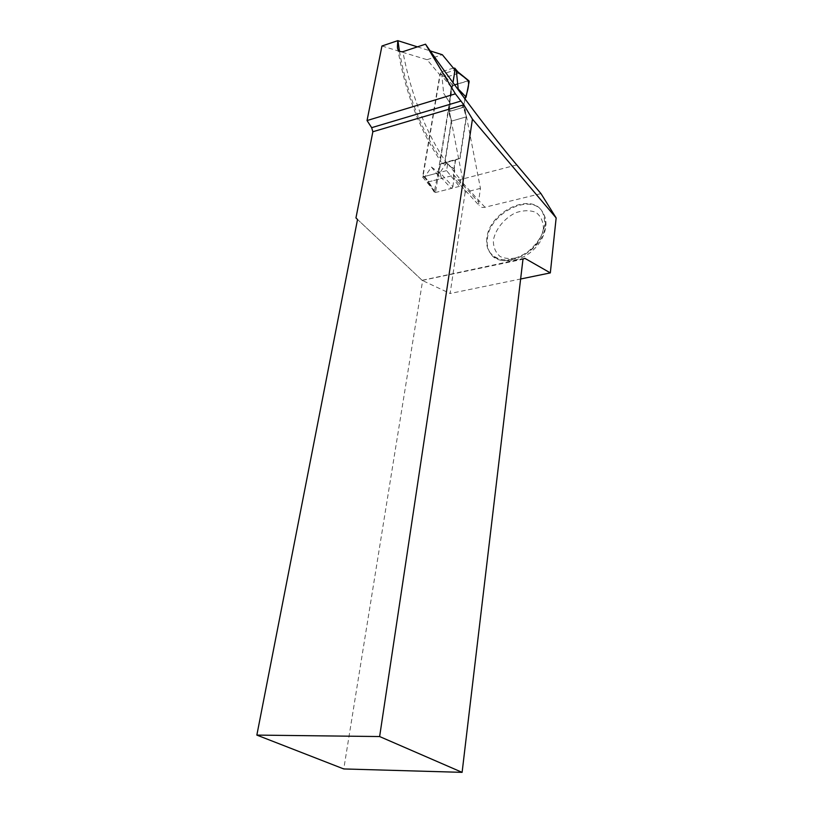 <?xml version="1.0" encoding="UTF-8"?>
<svg xmlns="http://www.w3.org/2000/svg" width="813" height="813" viewBox="0 0 813 813"><rect width="100%" height="100%" fill="white"/><g stroke="black" fill="none" stroke-linecap="round" stroke-linejoin="round"><path stroke-width="0.61" stroke-dasharray="4.07 3.05" d="M454.752 69.755L438.217 171.553L436.571 173.301L424.305 176.563L423.136 175.578L440.422 73.312L441.977 71.656L446.53 77.062L441.896 75.772L443.674 93.373L450.25 103.444L443.674 93.373M453.349 68.068L441.977 71.656M436.571 173.301L441.398 178.484L439.996 172.691L446.388 163.037L454.741 170.303L453.908 168.758L446.388 163.037M450.25 103.444L448.939 111.584L451.622 121.107L445.006 162.427L440.433 164.094L455.25 160.09L453.908 168.758M455.25 160.09L459.762 158.433L466.134 116.899L463.451 107.306L464.731 99.115L462.18 95.162M440.433 164.094L439.03 172.712L431.449 167.072L424.925 176.695L426.53 179.734L429.173 181.706L441.398 178.484M453.756 67.936L458.268 73.404L457.892 71.879M458.268 73.404L446.53 77.062M451.622 121.107L466.134 116.899M448.939 111.584L463.451 107.306M459.762 158.433L445.006 162.427M454.599 84.867L451.205 87.123L452.75 85.436L468.837 80.761M468.014 80.751L458.339 72.896M449.457 102.052L451.205 87.123L449.243 109.704C450.006 112.621 457.302 108.627 461.591 107.855C463.684 105.629 464.792 102.621 464.914 98.83L464.731 99.115M452.75 85.436L445.727 76.839M431.449 167.072L437.638 174.836L434.254 192.112L435.382 192.539L451.296 188.443L441.489 177.884M451.296 188.443L452.932 186.665L439.996 172.691M452.932 186.665L454.741 170.303M437.638 174.836L439.03 172.712M435.382 192.539L428.349 181.34M451.205 87.123L441.896 75.772M434.213 191.482L424.925 176.695M381.947 46.006L427.028 59.684L439.843 74.857L422.557 177.031L435.494 192.508L440.087 164.185L444.66 162.519L451.276 121.198L448.593 111.686L448.989 109.267L464.172 104.775L480.453 188.372L478.511 202L479.081 205.425L453.878 177.976L453.349 174.521L455.605 159.988L460.107 158.342L466.479 116.798L463.796 107.204L464.172 104.775M480.453 188.372L465.168 192.244L448.989 109.267M465.168 192.244L450.117 293.493L520.635 279.001M355.952 217.945L422.211 280.404L450.117 293.493M427.028 59.684L442.323 54.725M439.843 74.857L455.026 70.091M447.699 163.626L460.382 179.582L459.355 186.38L446.581 170.639L447.699 163.626L447.099 163.789C444.142 164.47 442.12 163.789 441.032 161.746L440.676 158.494L452.983 82.662M417.425 46.859L430.219 50.904M486.855 238.046C486.174 243.26 486.967 247.802 489.243 251.664C497.932 262.406 510.686 262.569 527.485 252.142C542.83 238.981 547.85 225.679 542.535 212.234C532.037 191.207 489.07 211.715 486.855 238.046M540.97 193.606L484.955 207.254C482.231 207.833 480.27 207.224 479.081 205.425M422.597 280.211L524.72 258.26M422.211 280.404L522.972 259.245M357.537 219.469L422.597 280.79L343.757 768.946M516.763 164.927L459.792 179.734C457.018 180.374 455.046 179.785 453.878 177.976M446.581 170.639L422.557 177.031M451.388 175.862L427.425 182.163M459.355 186.38L435.494 192.508M455.605 159.988L440.087 164.185M460.107 158.342L444.66 162.519M466.479 116.798L451.276 121.198M463.796 107.204L448.593 111.686M468.075 80.731L457.678 83.922M438.217 171.553L440.463 173.972M423.136 175.578L425.392 177.966M440.422 73.312L442.536 75.822M424.305 176.563L429.173 181.706M447.099 163.789C426.042 133.047 411.297 95.68 402.852 51.697M399.457 51.31C406.856 93.007 420.595 128.739 440.676 158.494M453.349 174.521L478.511 202M484.955 207.254L459.792 179.734M545.31 225.404C545.808 220.608 545.056 216.421 543.054 212.843C532.556 191.817 489.609 212.305 487.394 238.626C486.723 243.839 487.515 248.382 489.792 252.243C499.944 272.751 543.673 252.182 545.31 225.404M543.399 228.717C541.397 239.916 532.454 251.004 520.869 256.623C513.033 259.164 506.153 259.144 500.219 256.573C495.493 252.589 493.206 247.081 493.379 240.069C495.554 229.134 504.172 218.484 515.391 212.854C523.023 210.221 529.873 210.059 535.93 212.386C540.879 216.167 543.358 221.614 543.399 228.717M423.227 176.248L426.53 179.734M434.254 192.112L425.656 178.423M397.598 47.876C405.108 92.164 419.589 130.121 441.032 161.746M489.243 251.664L489.792 252.243C491.55 255.292 494.995 257.884 500.117 260.028C510.249 262.325 520.178 259.947 529.903 252.884C538.968 245.597 544.263 236.908 545.808 226.807C546.377 221.593 545.462 216.939 543.054 212.843L542.535 212.234"/><path stroke-width="1.22" d="M453.349 68.068L454.843 68.201L454.752 69.755M462.18 95.162L458.197 88.942L456.378 71.239L457.892 71.879M468.837 80.761L456.378 71.239M458.197 88.942L466.083 97.072L464.914 98.83C467.119 92.977 469.66 84.684 468.075 80.731M469.172 81.615L466.083 97.072M520.635 279.001L550.33 272.894L556.153 217.935L540.97 193.606L516.763 164.927C493.095 136.98 455.9 87.865 425.514 44.187L455.371 93.83L463.806 104.826L372.852 131.747L355.952 217.945L357.537 219.469L256.847 735.094L343.757 768.946L462.109 772.35L379.63 736.548L256.847 735.094M372.852 131.747L371.663 127.671L367.039 120.558L381.947 46.006L397.781 40.65L397.435 46.798C397.435 50.315 399.244 51.951 402.852 51.697L425.514 44.187M430.219 50.904L442.323 54.725L455.026 70.091L452.983 82.662M417.425 46.859L397.781 40.65M455.371 93.83L367.039 120.558M463.806 104.826L472.434 119.125L556.153 217.935M550.33 272.894L524.72 258.26L522.972 259.245L462.109 772.35M379.63 736.548L472.434 119.125M461.062 101.015L371.663 127.671M457.678 83.922L454.599 84.867M454.914 68.749L457.018 71.29M397.943 40.701L399.457 51.31M454.843 68.201L457.81 71.798M469.05 80.934L457.556 71.605M397.435 46.798L397.598 47.876"/></g></svg>
